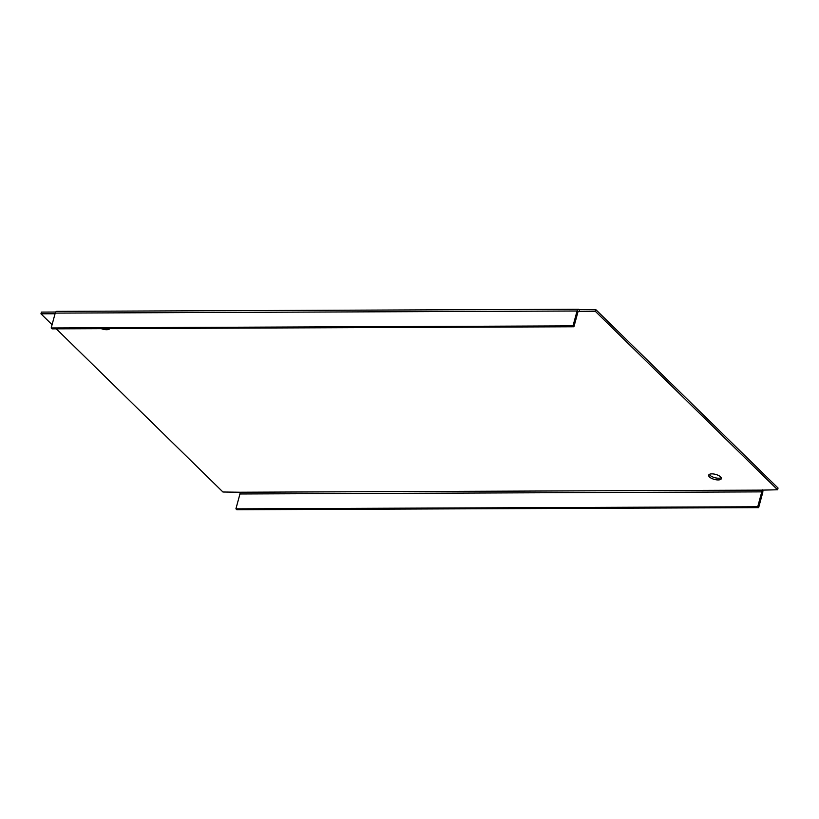 <?xml version="1.0" encoding="UTF-8"?>
<svg xmlns="http://www.w3.org/2000/svg" width="819" height="819" viewBox="0 0 819 819"><rect width="100%" height="100%" fill="white"/><g stroke="black" fill="none" stroke-linecap="round" stroke-linejoin="round"><path stroke-width="1.23" d="M578.552 309.265L56.736 311.363A3.225 1.699 89.8 0 0 55.231 313.104L51.188 327.969L573.013 325.88L577.057 311.005A3.225 1.699 -90.2 0 1 578.552 309.265A3.225 1.699 -90.2 0 1 579.35 309.633L596.058 309.858L778.05 488.052L777.579 489.772L761.475 490.131A1.29 0.686 -90.2 0 1 761.772 491.871L757.729 506.746L235.913 508.845L239.947 493.97A1.29 0.686 89.8 0 0 239.65 492.229L222.942 492.004L56.306 328.849M52.078 324.703L40.95 313.81L41.421 312.09L55.702 312.029M721.201 477.661A6.572 2.58 15.2 0 1 715.632 477.886A6.572 2.58 15.2 0 1 709.899 475.215A6.572 2.58 15.2 0 1 709.285 474.426M573.013 325.88L573.924 326.771L577.958 311.896A1.29 0.686 -90.2 0 1 578.562 311.2A1.29 0.686 -90.2 0 1 578.879 311.343L595.597 311.578L777.579 489.772M579.647 309.93L579.187 311.64M596.058 309.858L595.597 311.578M762.684 489.834A3.225 1.699 -90.2 0 1 762.684 492.762L758.64 507.637L757.729 506.746M758.64 507.637L236.824 509.735L235.913 508.845M40.95 313.81L55.057 313.749M109.777 328.634A6.572 2.58 15.2 0 1 101.3 328.665M720.587 476.883A6.572 2.58 15.2 0 1 721.355 478.624A6.572 2.58 15.2 0 1 716.277 479.801A6.572 2.58 15.2 0 1 709.428 476.924A6.572 2.58 15.2 0 1 708.67 475.184A6.572 2.58 15.2 0 1 713.738 474.006A6.572 2.58 15.2 0 1 720.587 476.883M51.188 327.969L52.099 328.859L573.924 326.771M55.231 313.104L577.057 311.005M239.947 493.97L761.772 491.871M239.65 492.229L761.475 490.131M578.245 311.353L578.879 311.343"/></g></svg>
